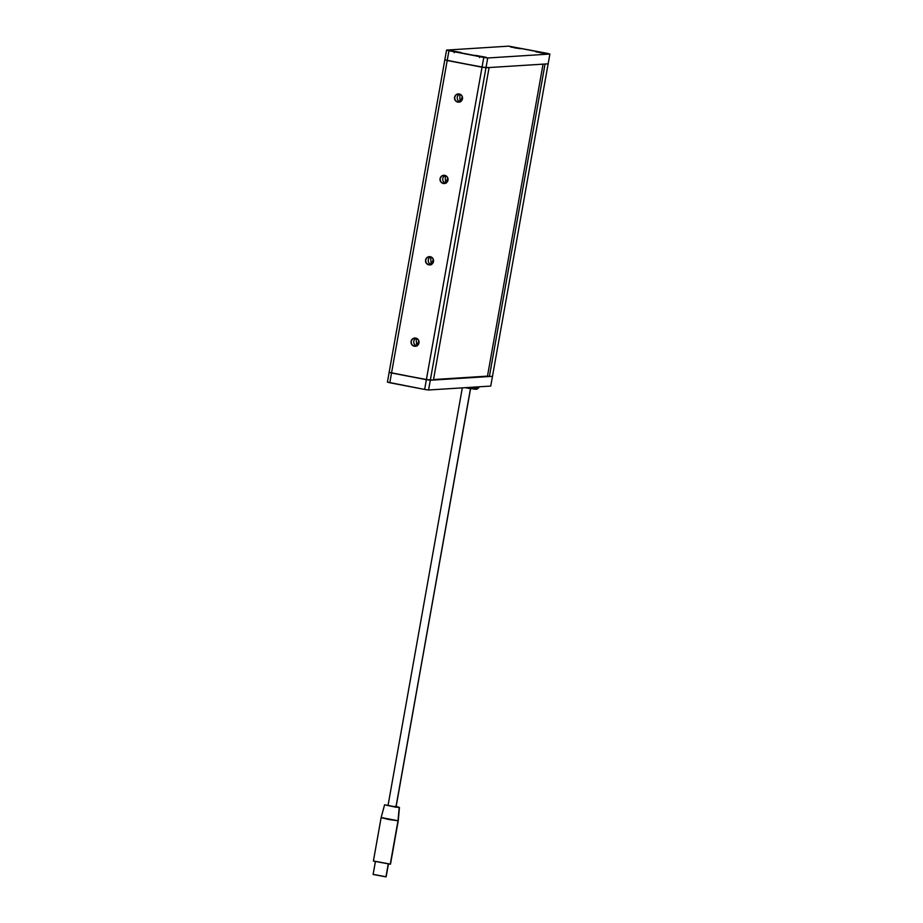 <?xml version="1.0" encoding="UTF-8"?>
<svg xmlns="http://www.w3.org/2000/svg" width="923" height="923" viewBox="0 0 923 923"><rect width="100%" height="100%" fill="white"/><g stroke="black" fill="none" stroke-linecap="round" stroke-linejoin="round"><path stroke-width="1.38" d="M489.386 376.503L545.043 64.022L548.147 63.825L492.49 376.307L489.386 376.503L487.482 376.134L543.059 64.137L487.482 376.134L489.386 376.503L492.49 376.307L548.147 63.825L485.983 67.748L487.713 57.987L549.889 54.053L548.147 63.825L549.889 54.053L508.723 46.15L446.547 50.084L444.817 59.845L447.205 60.503L448.947 50.742L483.779 57.434L482.037 67.194L447.205 60.503L485.983 67.748L548.147 63.825L545.043 64.022L489.386 376.503M475.818 55.403L486.271 57.341L475.818 55.403M450.493 50.546L460.935 52.473L450.493 50.546M510.327 46.761L520.78 48.688L510.327 46.761M535.663 51.619L546.104 53.557L535.663 51.619M547.501 53.396L508.723 46.15L446.547 50.084L487.713 57.987L549.889 54.053L547.501 53.396M482.037 67.194L483.779 57.434L487.713 57.987L485.983 67.748L482.037 67.194L424.638 389.448L389.806 382.757L391.537 372.996L426.368 379.676L389.148 372.338L387.406 382.099L389.148 372.338L391.537 372.996L389.806 382.757L387.406 382.099L424.638 389.448L426.368 379.676L430.314 380.241L492.49 376.307L490.748 386.068L428.572 390.002L430.314 380.241L391.537 372.996L447.205 60.503L444.817 59.845L446.547 50.084L448.947 50.742L447.205 60.503L482.037 67.194L444.817 59.845L389.148 372.338L444.817 59.845L447.205 60.503L391.537 372.996L389.148 372.338L426.368 379.676L482.037 67.194L489.086 67.552L433.429 380.045L430.314 380.241L428.572 390.002L424.638 389.448L428.572 390.002L490.748 386.068L492.49 376.307L430.314 380.241L485.983 67.748L482.037 67.194M433.51 379.549L487.482 376.134L433.51 379.549M457.808 102.095L460.819 101.438L462.492 98.784L461.846 95.692L459.25 93.961A4.142 4.027 86.4 0 1 458.789 102.165A4.142 4.027 86.4 0 1 454.508 97.769A4.142 4.027 86.4 0 1 459.25 93.961L456.239 94.619L454.578 97.273L455.224 100.365L457.808 102.095M461.835 97.815L460.531 101.922L461.835 97.815M414.323 346.229L417.334 345.571L419.007 342.918L418.361 339.814L415.765 338.083A4.142 4.027 86.4 0 1 415.304 346.287A4.142 4.027 86.4 0 1 411.023 341.902A4.142 4.027 86.4 0 1 415.765 338.083L412.754 338.741L411.081 341.395L411.727 344.498L414.323 346.229M418.35 341.948L417.034 346.056L418.35 341.948M443.305 183.469L446.317 182.823L447.99 180.17L447.343 177.066L444.759 175.335A4.142 4.027 86.4 0 1 444.298 183.539A4.142 4.027 86.4 0 1 440.017 179.154A4.142 4.027 86.4 0 1 444.759 175.335L441.748 175.993L440.075 178.647L440.721 181.739L443.305 183.469M447.343 179.2L446.028 183.296L447.343 179.2M428.814 264.855L431.826 264.197L433.498 261.544L432.852 258.44L430.268 256.709A4.142 4.027 86.4 0 1 429.806 264.913A4.142 4.027 86.4 0 1 425.526 260.528A4.142 4.027 86.4 0 1 430.268 256.709L427.257 257.367L425.584 260.021L426.23 263.124L428.814 264.855M432.841 260.574L431.537 264.682L432.841 260.574M433.429 380.045L489.086 67.552L485.983 67.748L430.314 380.241L426.368 379.676L433.429 380.045M431.145 264.578L430.649 256.802A4.142 4.027 -93.6 0 0 431.145 264.578M445.636 183.204L445.151 175.428A4.142 4.027 -93.6 0 0 445.636 183.204M416.654 345.963L416.158 338.187A4.142 4.027 -93.6 0 0 416.654 345.963M460.139 101.83L459.642 94.054A4.142 4.027 -93.6 0 0 460.139 101.83M472.634 387.96L476.672 389.068M476.776 389.206L475.83 389.275M474.814 389.194L468.146 388.248M466.15 387.902L476.672 389.31L478.714 387.856L471.861 387.268A12.011 0.692 10.1 0 0 478.714 387.856L476.256 386.991M396.152 806.506L399.428 807.452L398.251 820.685L390.51 864.136L373.63 861.021M470.476 388.629L396.082 806.864L390.279 806.056L395.967 806.898L470.476 388.629M375.43 861.447L373.111 874.473L385.964 876.85L388.237 864.078L386.149 876.792L373.296 874.416M381.13 817.64L373.388 861.09L390.256 864.205L397.998 820.755L381.372 817.559M384.591 804.81L381.13 817.628L388.595 819.462L397.998 820.755L399.209 807.521L384.591 804.81L395.852 807.198L399.336 807.371L395.148 806.298M396.036 806.817L470.672 388.098M388.052 805.375L462.308 387.868M513.823 47.708L517.618 48.331L513.857 47.65M510.811 47.061L514.665 47.5L510.8 47.073M520.087 48.734L514.665 47.5L520.087 48.711M453.701 51.319L454.312 51.4L453.701 51.319M454.278 51.561L457.877 52.115L454.278 51.561M450.966 50.846L460.242 52.507L450.966 50.857M542.389 53.038L538.617 52.346L542.355 53.119M536.148 51.93L540.001 52.357L536.136 51.942M545.424 53.603L540.001 52.357L545.424 53.58M479.025 56.176L479.648 56.268L479.025 56.176M482.441 56.741L479.395 56.372L482.417 56.868M483.744 56.834L476.303 55.715L483.744 56.834M478.899 386.818L478.714 387.856M390.51 864.136L398.251 820.685L399.428 807.452M388.468 863.778L386.149 876.792M454.497 51.4L454.254 52.703M479.822 56.268L479.591 57.572"/></g></svg>
